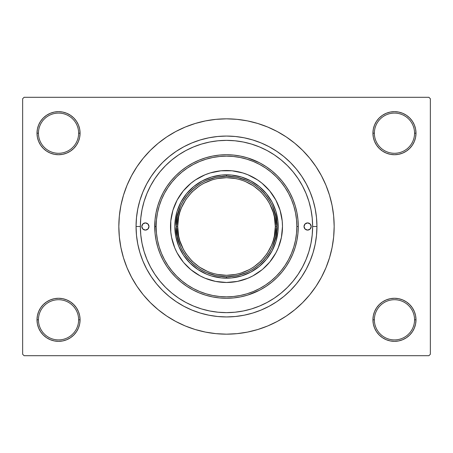 <?xml version="1.0" encoding="UTF-8"?>
<svg xmlns="http://www.w3.org/2000/svg" width="453" height="453" viewBox="0 0 453 453"><rect width="100%" height="100%" fill="white"/><g stroke="black" fill="none" stroke-linecap="round" stroke-linejoin="round"><path stroke-width="0.68" d="M415.582 324.014L415.996 319.812A21.534 21.534 0 0 1 394.461 341.347A21.534 21.534 0 0 1 372.927 319.812L374.365 319.812A20.096 20.096 0 0 0 394.461 339.909A20.096 20.096 0 0 0 414.557 319.812A20.096 20.096 0 0 0 394.461 299.716A20.096 20.096 0 0 0 374.365 319.812L372.927 319.812A21.534 21.534 0 0 1 394.461 298.278A21.534 21.534 0 0 1 415.996 319.812L414.557 319.812A20.096 20.096 0 0 1 394.461 339.909A20.096 20.096 0 0 1 374.365 319.812A20.096 20.096 0 0 1 394.461 299.716A20.096 20.096 0 0 1 414.557 319.812L415.996 319.812L415.582 315.611L414.353 311.573L412.366 307.847L409.688 304.586L406.426 301.908L402.7 299.92L398.663 298.691L394.461 298.278L390.26 298.691L386.222 299.92L382.496 301.908L379.235 304.586L376.556 307.847L374.569 311.573L373.34 315.611L372.927 319.812L373.34 324.014L374.569 328.051L376.556 331.777L379.235 335.039L382.496 337.717L386.222 339.705L390.26 340.933L394.461 341.347L398.663 340.933L402.7 339.705L406.426 337.717L409.688 335.039L412.366 331.777L414.353 328.051L415.582 324.014L415.996 319.812L415.582 315.611M37.418 315.611L37.004 319.812L38.443 319.812A20.096 20.096 0 0 0 58.539 339.909A20.096 20.096 0 0 0 78.635 319.812A20.096 20.096 0 0 0 58.539 299.716A20.096 20.096 0 0 0 38.443 319.812L37.004 319.812A21.534 21.534 0 0 1 58.539 298.278A21.534 21.534 0 0 1 80.073 319.812L78.635 319.812A20.096 20.096 0 0 1 58.539 339.909A20.096 20.096 0 0 1 38.443 319.812A20.096 20.096 0 0 1 58.539 299.716A20.096 20.096 0 0 1 78.635 319.812L80.073 319.812L79.66 315.611L78.431 311.573L76.444 307.847L73.765 304.586L70.504 301.908L66.778 299.92L62.741 298.691L58.539 298.278L54.337 298.691L50.3 299.92L46.574 301.908L43.312 304.586L40.634 307.847L38.647 311.573L37.418 315.611L37.004 319.812L37.418 324.014L38.647 328.051L40.634 331.777L43.312 335.039L46.574 337.717L50.3 339.705L54.337 340.933L58.539 341.347L62.741 340.933L66.778 339.705L70.504 337.717L73.765 335.039L76.444 331.777L78.431 328.051L79.66 324.014L80.073 319.812A21.534 21.534 0 0 1 58.539 341.347A21.534 21.534 0 0 1 37.004 319.812L37.418 324.014L38.647 328.051L40.634 331.777M37.418 128.986L37.004 133.188L38.443 133.188A20.096 20.096 0 0 0 58.539 153.284A20.096 20.096 0 0 0 78.635 133.188A20.096 20.096 0 0 0 58.539 113.091A20.096 20.096 0 0 0 38.443 133.188L37.004 133.188A21.534 21.534 0 0 1 58.539 111.653A21.534 21.534 0 0 1 80.073 133.188L78.635 133.188A20.096 20.096 0 0 1 58.539 153.284A20.096 20.096 0 0 1 38.443 133.188A20.096 20.096 0 0 1 58.539 113.091A20.096 20.096 0 0 1 78.635 133.188L80.073 133.188L79.66 128.986L78.431 124.949L76.444 121.223L73.765 117.961L70.504 115.283L66.778 113.295L62.741 112.067L58.539 111.653L54.337 112.067L50.3 113.295L46.574 115.283L43.312 117.961L40.634 121.223L38.647 124.949L37.418 128.986L37.004 133.188L37.418 137.389L38.647 141.427L40.634 145.153L43.312 148.414L46.574 151.092L50.3 153.08L54.337 154.309L58.539 154.722L62.741 154.309L66.778 153.08L70.504 151.092L73.765 148.414L76.444 145.153L78.431 141.427L79.66 137.389L80.073 133.188A21.534 21.534 0 0 1 58.539 154.722A21.534 21.534 0 0 1 37.004 133.188L37.418 137.389M415.582 137.389L415.996 133.188A21.534 21.534 0 0 1 394.461 154.722A21.534 21.534 0 0 1 372.927 133.188L374.365 133.188A20.096 20.096 0 0 0 394.461 153.284A20.096 20.096 0 0 0 414.557 133.188A20.096 20.096 0 0 0 394.461 113.091A20.096 20.096 0 0 0 374.365 133.188L372.927 133.188A21.534 21.534 0 0 1 394.461 111.653A21.534 21.534 0 0 1 415.996 133.188L414.557 133.188A20.096 20.096 0 0 1 394.461 153.284A20.096 20.096 0 0 1 374.365 133.188A20.096 20.096 0 0 1 394.461 113.091A20.096 20.096 0 0 1 414.557 133.188L415.996 133.188L415.582 128.986L414.353 124.949L412.366 121.223L409.688 117.961L406.426 115.283L402.7 113.295L398.663 112.067L394.461 111.653L390.26 112.067L386.222 113.295L382.496 115.283L379.235 117.961L376.556 121.223L374.569 124.949L373.34 128.986L372.927 133.188L373.34 137.389L374.569 141.427L376.556 145.153L379.235 148.414L382.496 151.092L386.222 153.08L390.26 154.309L394.461 154.722L398.663 154.309L402.7 153.08L406.426 151.092L409.688 148.414L412.366 145.153L414.353 141.427L415.582 137.389L415.996 133.188L415.582 128.986L414.353 124.949L412.366 121.223M310.384 206.936L310.99 209.745M308.544 200.271L309.127 202.18M316.941 226.5L312.632 226.5L316.941 226.5L316.505 235.367L315.203 244.144L313.046 252.751L310.056 261.109L306.262 269.133L301.698 276.743L296.409 283.872L290.452 290.452L283.872 296.409L276.743 301.698L269.133 306.262L261.109 310.056L252.751 313.046L244.144 315.203L235.367 316.505L226.5 316.941L217.633 316.505L208.856 315.203L200.249 313.046L191.891 310.056L183.867 306.262L176.257 301.698L169.128 296.409L162.548 290.452L156.591 283.872L151.302 276.743L146.738 269.133L142.944 261.109L139.954 252.751L137.797 244.144L136.495 235.367L136.059 226.5A90.441 90.441 0 0 1 226.5 136.059A90.441 90.441 0 0 1 316.941 226.5A90.441 90.441 0 0 1 226.5 316.941A90.441 90.441 0 0 1 136.059 226.5L136.495 217.633L137.797 208.856L139.954 200.249L142.944 191.891L146.738 183.867L151.302 176.257L156.591 169.128L162.548 162.548L169.128 156.591L176.257 151.302L183.867 146.738L191.891 142.944L200.249 139.954L208.856 137.797L217.633 136.495L226.5 136.059L235.367 136.495L244.144 137.797L252.751 139.954L261.109 142.944L269.133 146.738L276.743 151.302L283.872 156.591L290.452 162.548L296.409 169.128L301.698 176.257L306.262 183.867L310.056 191.891L313.046 200.249L315.203 208.856L316.505 217.633L316.941 226.5M140.368 226.5L136.059 226.5L140.368 226.5A86.132 86.132 0 0 1 226.5 140.368A86.132 86.132 0 0 1 312.632 226.5A86.132 86.132 0 0 1 226.5 312.632A86.132 86.132 0 0 1 140.368 226.5L140.781 234.943L142.021 243.306L144.077 251.506L146.925 259.461L150.538 267.106L154.881 274.354L159.92 281.143L165.594 287.406L171.857 293.08L178.646 298.119L185.894 302.462L193.539 306.075L201.494 308.923L209.694 310.979L218.057 312.219L226.5 312.632L234.943 312.219L243.306 310.979L251.506 308.923L259.461 306.075L267.106 302.462L274.354 298.119L281.143 293.08L287.406 287.406L293.08 281.143L298.119 274.354L302.462 267.106L306.075 259.461L308.923 251.506L310.979 243.306L312.219 234.943L312.632 226.5L312.219 218.057L310.979 209.694L308.923 201.494L306.075 193.539L302.462 185.894L298.119 178.646L293.08 171.857L287.406 165.594L281.143 159.92L274.354 154.881L267.106 150.538L259.461 146.925L251.506 144.077L243.306 142.021L234.943 140.781L226.5 140.368L218.057 140.781L209.694 142.021L201.494 144.077L193.539 146.925L185.894 150.538L178.646 154.881L171.857 159.92L165.594 165.594L159.92 171.857L154.881 178.646L150.538 185.894L146.925 193.539L144.077 201.494L142.021 209.694L140.781 218.057L140.368 226.5M226.5 118.833L215.945 119.349L205.498 120.9L195.249 123.471L185.3 127.027L175.747 131.546L166.681 136.976L158.199 143.273L150.368 150.368L143.273 158.199L136.976 166.681L131.546 175.747L127.027 185.3L123.471 195.249L120.9 205.498L119.349 215.945L118.833 226.5L119.349 237.055L120.9 247.502L123.471 257.751L127.027 267.7L131.546 277.253L136.976 286.319L143.273 294.801L150.368 302.632L158.199 309.727L166.681 316.024L175.747 321.454L185.3 325.973L195.249 329.529L205.498 332.1L215.945 333.651L226.5 334.167L237.055 333.651L247.502 332.1L257.751 329.529L267.7 325.973L277.253 321.454L286.319 316.024L294.801 309.727L302.632 302.632L309.727 294.801L316.024 286.319L321.454 277.253L325.973 267.7L329.529 257.751L332.1 247.502L333.651 237.055L334.167 226.5A107.667 107.667 0 0 1 226.5 334.167A107.667 107.667 0 0 1 118.833 226.5A107.667 107.667 0 0 1 226.5 118.833A107.667 107.667 0 0 1 334.167 226.5L333.651 215.945L332.1 205.498L329.529 195.249L325.973 185.3L321.454 175.747L316.024 166.681L309.727 158.199L302.632 150.368L294.801 143.273L286.319 136.976L277.253 131.546L267.7 127.027L257.751 123.471L247.502 120.9L237.055 119.349L226.5 118.833L219.462 119.065M428.912 355.701L24.088 355.701L22.65 354.263L22.65 98.737L24.088 97.299L428.912 97.299L24.088 97.299L22.65 98.737L22.65 354.263L24.088 355.701L428.912 355.701L430.35 354.263L430.35 98.737L430.35 354.263L428.912 355.701M154.983 232.621L155.028 219.886M155.26 217.734L155.945 213.318M156.455 210.815L157.049 208.369M157.078 208.267L157.468 206.828M158.25 204.275L158.844 202.519M158.884 202.412L159.603 200.486M160.611 198.029L161.149 196.812M161.16 196.783L162.384 194.235M163.527 192.049L165.957 187.944M166.981 186.381L170.917 181.081M171.817 180.005L175.351 176.143M177.021 174.501L180.22 171.636M182.242 169.988L185.52 167.57M187.735 166.087L191.228 163.986M193.522 162.746L197.395 160.889M199.552 159.971L204.479 158.182M205.792 157.774L212.214 156.16M214.093 155.804L218.771 155.141M221.228 154.915L225.407 154.728M228.057 154.739L230.158 154.813M230.175 154.818L232.095 154.943M234.745 155.198L238.816 155.787M241.319 156.268L245.668 157.327M247.74 157.938L259.524 162.769M259.558 162.786L259.965 163.001M261.857 164.031L264.829 165.809M264.846 165.821L265.685 166.359M267.791 167.786L269.841 169.286M269.869 169.309L271.092 170.254M273.142 171.942L276.137 174.648M278.029 176.534L280.849 179.609M282.423 181.506L285.265 185.283M286.517 187.134L289.739 192.542M290.379 193.765L292.315 197.853M287.661 165.855L285.877 164.105M275.339 155.549L272.593 153.737M218.72 140.719L215.753 141.042M195.237 146.24L192.134 147.519M146.313 257.95L147.604 261.058M164.75 286.551L165.685 287.496M192.134 305.481L195.237 306.76M207.582 310.531L210.753 311.183M215.753 311.958L218.72 312.281M265.52 303.289L268.487 301.709M285.894 288.884L287.661 287.145M292.338 255.096L290.373 259.246M289.739 260.458L286.336 266.143M285.265 267.717L282.423 271.494M280.849 273.391L278.029 276.466M276.143 278.34L273.142 281.058M271.092 282.746L269.869 283.691M269.841 283.714L267.791 285.214M265.685 286.641L264.846 287.179M264.829 287.191L261.857 288.969M259.965 289.999L259.558 290.214M259.524 290.231L247.74 295.062M245.668 295.673L242.327 296.511M242.304 296.517L241.319 296.732M238.816 297.213L234.745 297.802M232.083 298.063L228.069 298.261M225.401 298.272L221.228 298.085M218.771 297.859L214.048 297.191M212.214 296.84L205.792 295.226M204.484 294.818L199.552 293.029M197.395 292.111L193.522 290.254M191.228 289.014L187.735 286.913M185.52 285.43L182.242 283.012M180.22 281.364L177.021 278.499M175.351 276.857L171.817 272.995M170.917 271.919L166.981 266.619M165.928 265.016L163.527 260.951M162.384 258.765L161.16 256.217M161.149 256.188L160.611 254.971M159.609 252.525L158.884 250.588M158.844 250.481L158.244 248.714M157.468 246.172L157.078 244.733M157.061 244.682L156.455 242.185M155.945 239.682L155.26 235.266M155.028 233.114L154.988 232.661M428.912 97.299L430.35 98.737L428.912 97.299M226.5 334.167L233.538 333.935M309.727 294.801L316.024 286.319L319.744 280.333M143.273 158.199L136.976 166.681L133.256 172.667M406.426 115.283L402.7 113.295L398.663 112.067L394.461 111.653L390.26 112.067M382.496 151.092L386.222 153.08L390.26 154.309L394.461 154.722L398.663 154.309M406.426 151.092L409.688 148.414L412.366 145.153L414.353 141.427M70.504 115.283L66.778 113.295L62.741 112.067L58.539 111.653L54.337 112.067M38.647 141.427L40.634 145.153M46.574 151.092L50.3 153.08L54.337 154.309L58.539 154.722L62.741 154.309M70.504 151.092L73.765 148.414L76.444 145.153M70.504 301.908L66.778 299.92L62.741 298.691L58.539 298.278L54.337 298.691M46.574 301.908L43.312 304.586L40.634 307.847L38.647 311.573M46.574 337.717L50.3 339.705L54.337 340.933L58.539 341.347L62.741 340.933M414.353 311.573L412.366 307.847M406.426 301.908L402.7 299.92L398.663 298.691L394.461 298.278L390.26 298.691M382.496 301.908L379.235 304.586L376.556 307.847M382.496 337.717L386.222 339.705L390.26 340.933L394.461 341.347L398.663 340.933M316.024 166.681L309.727 158.199M205.498 120.9L195.249 123.471M136.976 286.319L143.273 294.801M247.502 332.1L257.751 329.529M183.867 146.738L191.891 142.944M306.262 183.867L310.056 191.891M269.133 306.262L261.109 310.056M146.738 269.133L142.944 261.109M307.349 256.211L307.242 256.494M148.98 226.5A3.59 3.59 0 0 1 145.39 230.09A3.59 3.59 0 0 1 141.8 226.5L142.854 223.963L145.39 222.91L147.927 223.963L148.98 226.5L147.927 229.037L145.39 230.09L142.854 229.037L141.8 226.5A3.59 3.59 0 0 1 145.39 222.91A3.59 3.59 0 0 1 148.98 226.5M311.2 226.5A3.59 3.59 0 0 1 307.61 230.09A3.59 3.59 0 0 1 304.02 226.5L305.073 223.963L307.61 222.91L310.146 223.963L311.2 226.5L310.146 229.037L307.61 230.09L305.073 229.037L304.02 226.5A3.59 3.59 0 0 1 307.61 222.91A3.59 3.59 0 0 1 311.2 226.5M170.515 226.523A55.985 55.985 0 0 0 183.222 262.015L177.123 252.893L174.773 247.927L171.591 237.423L170.781 231.987L170.781 221.013L172.921 210.249L177.123 200.107L183.222 190.985L190.985 183.222L195.396 179.949L205.073 174.773L210.249 172.921L221.013 170.781L231.987 170.781L242.751 172.921L247.927 174.773L257.604 179.949L262.015 183.222L269.778 190.985L275.877 200.107L280.079 210.249L282.219 221.013L282.485 226.5A55.985 55.985 0 0 1 226.5 282.485A55.985 55.985 0 0 1 170.515 226.5A55.985 55.985 0 0 1 226.5 170.515A55.985 55.985 0 0 1 282.485 226.5L281.409 237.423L278.227 247.927L275.877 252.893L269.778 262.015A55.985 55.985 0 0 0 282.485 226.523M226.523 282.485A55.985 55.985 0 0 0 262.015 269.778L252.893 275.877L247.927 278.227L237.423 281.409L226.5 282.485L215.577 281.409L205.073 278.227L200.107 275.877L190.985 269.778A55.985 55.985 0 0 0 226.477 282.485M154.722 226.5L156.155 226.5A70.345 70.345 0 0 1 226.5 156.155A70.345 70.345 0 0 1 296.845 226.5L298.278 226.5A71.778 71.778 0 0 0 226.5 154.722A71.778 71.778 0 0 0 154.722 226.5A71.778 71.778 0 0 1 226.5 154.722A71.778 71.778 0 0 1 298.278 226.5L297.932 233.533L296.896 240.503L295.186 247.338L292.814 253.969L289.801 260.333L286.183 266.375L281.987 272.038L277.253 277.253L272.038 281.987L266.375 286.183L260.333 289.801L253.969 292.814L247.338 295.186L240.503 296.896L233.533 297.932L226.5 298.278L219.467 297.932L212.497 296.896L205.662 295.186L199.031 292.814L192.667 289.801L186.625 286.183L180.962 281.987L175.747 277.253L171.013 272.038L166.817 266.375L163.199 260.333L160.186 253.969L157.814 247.338L156.104 240.503L155.068 233.533L154.722 226.5L155.068 219.467L156.104 212.497L157.814 205.662L160.186 199.031L163.199 192.667L166.817 186.625L171.013 180.962L175.747 175.747L180.962 171.013L186.625 166.817L192.667 163.199L199.031 160.186L205.662 157.814L212.497 156.104L219.467 155.068L226.5 154.722L233.533 155.068L240.503 156.104L247.338 157.814L253.969 160.186L260.333 163.199L266.375 166.817L272.038 171.013L277.253 175.747L281.987 180.962L286.183 186.625L289.801 192.667L292.814 199.031L295.186 205.662L296.896 212.497L297.932 219.467L298.278 226.5A71.778 71.778 0 0 1 226.5 298.278A71.778 71.778 0 0 1 154.722 226.5A71.778 71.778 0 0 0 226.5 298.278A71.778 71.778 0 0 0 298.278 226.5L296.845 226.5L296.505 219.603L295.492 212.774L293.816 206.081L291.489 199.58L288.538 193.34L284.988 187.417L280.877 181.874L276.239 176.761L271.126 172.123L265.583 168.012L259.66 164.462L253.42 161.511L246.919 159.184L240.226 157.508L233.397 156.495L226.5 156.155L219.603 156.495L212.774 157.508L206.081 159.184L199.58 161.511L193.34 164.462L187.417 168.012L181.874 172.123L176.761 176.761L172.123 181.874L168.012 187.417L164.462 193.34L161.511 199.58L159.184 206.081L157.508 212.774L156.495 219.603L156.155 226.5L156.495 233.397L157.508 240.226L159.184 246.919L161.511 253.42L164.462 259.66L168.012 265.583L172.123 271.126L176.761 276.239L181.874 280.877L187.417 284.988L193.34 288.538L199.58 291.489L206.081 293.816L212.774 295.492L219.603 296.505L226.5 296.845L233.397 296.505L240.226 295.492L246.919 293.816L253.42 291.489L259.66 288.538L265.583 284.988L271.126 280.877L276.239 276.239L280.877 271.126L284.988 265.583L288.538 259.66L291.489 253.42L293.816 246.919L295.492 240.226L296.505 233.397L296.845 226.5A70.345 70.345 0 0 1 226.5 296.845A70.345 70.345 0 0 1 156.155 226.5L154.722 226.5M307.225 196.455L306.075 193.539M201.494 144.077L193.539 146.925M144.077 251.506L146.925 259.461M251.506 308.923L259.461 306.075M175.068 221.432L177.044 211.5L180.923 202.14L186.551 193.714L193.714 186.551L202.14 180.923L211.5 177.044L221.432 175.068L231.568 175.068L241.5 177.044L250.86 180.923L259.286 186.551L266.449 193.714L272.077 202.14L275.956 211.5L277.932 221.432L277.932 231.568L275.956 241.5L272.077 250.86L266.449 259.286L259.286 266.449L250.86 272.077L241.5 275.956L231.568 277.932L221.432 277.932L211.5 275.956L206.721 274.246L197.785 269.473L189.954 263.046L183.527 255.215L178.754 246.279L175.815 236.585L174.818 226.5L175.815 216.415M269.778 262.015L262.723 269.19M190.985 269.778L183.81 262.723M282.485 226.477A55.985 55.985 0 0 0 269.778 190.985L269.19 190.277M266.087 186.913L265.651 186.477M226.477 170.515A55.985 55.985 0 0 0 190.985 183.222L190.277 183.81M186.913 186.913L186.477 187.349M186.913 266.087L187.349 266.523M266.087 266.087L266.523 265.651M277.932 231.568L277.185 236.585M266.449 259.286L263.046 263.046M241.5 275.956L236.585 277.185M231.568 277.932L226.5 278.182L226.5 276.743L236.902 275.656L246.851 272.44M221.432 277.932L216.415 277.185M193.714 266.449L189.954 263.046M177.044 241.5L175.815 236.585M175.068 231.568L174.818 226.5M186.551 193.714L189.954 189.954M211.5 177.044L216.415 175.815M221.432 175.068L226.5 174.818A51.682 51.682 0 0 0 174.818 226.5A51.682 51.682 0 0 0 226.5 278.182A51.682 51.682 0 0 1 174.818 226.5A51.682 51.682 0 0 1 226.5 174.818A51.682 51.682 0 0 1 278.182 226.5A51.682 51.682 0 0 1 226.5 278.182A51.682 51.682 0 0 0 278.182 226.5A51.682 51.682 0 0 0 226.5 174.818L226.5 176.257L226.5 174.818M231.568 175.068L236.585 175.815M259.286 186.551L263.046 189.954M275.956 211.5L277.185 216.415M277.932 221.432L278.182 226.5M262.015 183.222A55.985 55.985 0 0 0 226.523 170.515M183.222 190.985A55.985 55.985 0 0 0 170.515 226.477M304.626 228.493L305.073 229.037M148.374 224.507L147.927 223.963M246.851 180.56L236.902 177.344L226.5 176.257L216.098 177.344L206.149 180.56M272.44 246.851L275.656 236.902L276.743 226.5L275.656 216.098L272.44 206.149M206.149 272.44L216.098 275.656L226.5 276.743L226.5 278.182M180.56 206.149L177.344 216.098L176.257 226.5L177.344 236.902L180.56 246.851M199.382 267.083L207.819 271.596L212.332 273.21L216.976 274.371L226.5 275.311L236.024 274.371L240.668 273.21L249.507 269.546L253.618 267.083L261.013 261.013L267.083 253.618L271.596 245.181L273.21 240.668L274.371 236.024L275.311 226.5L276.743 226.5C278.765 211.8 263.691 176.942 226.5 176.257C189.309 176.942 174.235 211.8 176.257 226.5C174.235 241.2 189.309 276.058 226.5 276.743C263.691 276.058 278.765 241.2 276.743 226.5L275.311 226.5C277.27 240.775 262.627 274.643 226.5 275.311C190.373 274.643 175.73 240.775 177.689 226.5L176.257 226.5A50.243 50.243 0 0 1 226.5 176.257A50.243 50.243 0 0 1 276.743 226.5A50.243 50.243 0 0 1 226.5 276.743A50.243 50.243 0 0 1 176.257 226.5L177.689 226.5L178.629 236.024L179.79 240.668L183.454 249.507L185.917 253.618L191.987 261.013L199.411 267.1M253.618 185.917L245.181 181.404L240.668 179.79L236.024 178.629L226.5 177.689L216.976 178.629L212.332 179.79L203.493 183.454L199.382 185.917L191.987 191.987L185.917 199.382L181.404 207.819L179.79 212.332L178.629 216.976L177.689 226.5C175.73 212.225 190.373 178.357 226.5 177.689C262.627 178.357 277.27 212.225 275.311 226.5L274.371 216.976L273.21 212.332L269.546 203.493L267.083 199.382L261.013 191.987L253.589 185.9"/></g></svg>
